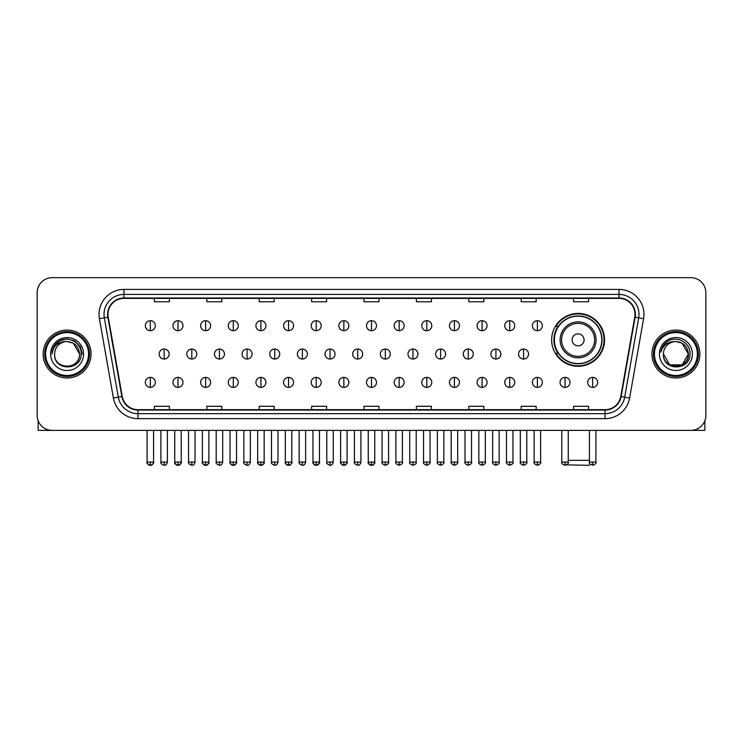 <?xml version="1.0" encoding="UTF-8"?>
<svg xmlns="http://www.w3.org/2000/svg" width="743" height="743" viewBox="0 0 743 743"><rect width="100%" height="100%" fill="white"/><g stroke="black" fill="none" stroke-linecap="round" stroke-linejoin="round"><path stroke-width="1.11" d="M551.65 339.857A26.451 26.451 0 0 0 578.1 366.308A26.451 26.451 0 0 0 604.551 339.857A26.451 26.451 0 0 0 578.1 313.416A26.451 26.451 0 0 0 551.65 339.857M557.993 353.334A24.203 24.203 0 0 1 557.993 326.391M37.15 292.649L37.15 415.411A14.971 14.971 0 0 0 52.121 430.383L690.879 430.383A14.971 14.971 0 0 0 705.85 415.411L705.85 292.649A14.971 14.971 0 0 0 690.879 277.687L52.121 277.687A14.971 14.971 0 0 0 37.15 292.649L37.15 415.411M43.14 354.03A23.952 23.952 0 0 0 67.093 377.992A23.952 23.952 0 0 0 91.045 354.03A23.952 23.952 0 0 0 67.093 330.078A23.952 23.952 0 0 0 43.14 354.03A23.952 23.952 0 0 0 67.093 377.992A23.952 23.952 0 0 0 91.045 354.03A23.952 23.952 0 0 0 67.093 330.078A23.952 23.952 0 0 0 43.14 354.03M651.955 354.03A23.952 23.952 0 0 0 675.907 377.992A23.952 23.952 0 0 0 699.86 354.03A23.952 23.952 0 0 0 675.907 330.078A23.952 23.952 0 0 0 651.955 354.03A23.952 23.952 0 0 0 675.907 377.992A23.952 23.952 0 0 0 699.86 354.03A23.952 23.952 0 0 0 675.907 330.078A23.952 23.952 0 0 0 651.955 354.03M108.014 314.363A15.965 15.965 0 0 1 123.979 298.389L619.021 298.389A15.965 15.965 0 0 1 634.745 317.131L620.758 396.483A15.965 15.965 0 0 1 605.025 409.672L137.975 409.672A15.965 15.965 0 0 1 122.242 396.483L108.255 317.131A15.965 15.965 0 0 1 108.014 314.363M107.614 314.363A16.365 16.365 0 0 0 107.865 317.205L121.852 396.548A16.365 16.365 0 0 0 137.975 410.071L605.025 410.071A16.365 16.365 0 0 0 621.148 396.548L635.135 317.205A16.365 16.365 0 0 0 619.021 297.989L123.979 297.989A16.365 16.365 0 0 0 107.614 314.363M99.413 318.691A24.956 24.956 0 0 1 123.979 289.408L619.021 289.408A24.956 24.956 0 0 1 643.587 318.691L629.6 398.044A24.956 24.956 0 0 1 605.025 418.662L137.975 418.662A24.956 24.956 0 0 1 113.4 398.044L99.413 318.691L104.326 317.828A19.959 19.959 0 0 1 123.979 294.404L619.021 294.404A19.959 19.959 0 0 1 638.674 317.828L624.687 397.171A19.959 19.959 0 0 1 605.025 413.665L137.975 413.665A19.959 19.959 0 0 1 118.313 397.171L104.326 317.828A19.959 19.959 0 0 1 104.02 314.363M690.879 277.687L52.121 277.687M52.121 430.383L690.879 430.383M705.85 415.411L705.85 292.649M621.148 396.548L624.687 397.171L638.674 317.828L643.587 318.691M364.014 298.389L364.014 301.769L378.986 301.769L378.986 298.389M311.614 298.389L311.614 301.769L326.586 301.769L326.586 298.389M259.214 298.389L259.214 301.769L274.186 301.769L274.186 298.389M206.823 298.389L206.823 301.769L221.795 301.769L221.795 298.389M154.423 298.389L154.423 301.769L169.395 301.769L169.395 298.389M416.414 298.389L416.414 301.769L431.386 301.769L431.386 298.389M468.814 298.389L468.814 301.769L483.786 301.769L483.786 298.389M521.205 298.389L521.205 301.769L536.177 301.769L536.177 298.389M573.605 298.389L573.605 301.769L588.577 301.769L588.577 298.389M378.986 409.672L378.986 406.3L364.014 406.3L364.014 409.672M326.586 409.672L326.586 406.3L311.614 406.3L311.614 409.672M274.186 409.672L274.186 406.3L259.214 406.3L259.214 409.672M221.795 409.672L221.795 406.3L206.823 406.3L206.823 409.672M169.395 409.672L169.395 406.3L154.423 406.3L154.423 409.672M431.386 409.672L431.386 406.3L416.414 406.3L416.414 409.672M483.786 409.672L483.786 406.3L468.814 406.3L468.814 409.672M536.177 409.672L536.177 406.3L521.205 406.3L521.205 409.672M588.577 409.672L588.577 406.3L573.605 406.3L573.605 409.672M38.144 420.789L38.144 430.383L96.033 430.383M88.547 354.03A21.454 21.454 0 0 0 67.093 332.576A21.454 21.454 0 0 0 45.629 354.03A21.454 21.454 0 0 0 67.093 375.494A21.454 21.454 0 0 0 88.547 354.03M89.55 354.03A22.457 22.457 0 0 0 67.093 331.573A22.457 22.457 0 0 0 44.636 354.03A22.457 22.457 0 0 0 67.093 376.487A22.457 22.457 0 0 0 89.55 354.03M79.566 354.03C78.823 346.452 74.672 342.3 67.093 341.557L73.334 343.229L79.566 354.03L73.334 343.229L67.093 341.557L73.334 343.229L79.566 354.03L73.334 343.229L67.093 341.557L73.334 343.229L79.566 354.03L73.334 343.229L67.093 341.557L73.334 343.229L79.566 354.03C80.328 370.125 53.849 370.125 54.62 354.03C53.505 371.351 81.73 370.961 81.145 354.03C82.074 342.151 66.498 334.601 57.527 342.254C54.397 344.863 52.567 348.188 52.029 352.219C54.378 344.789 59.403 341.232 67.093 341.557L73.334 343.229L79.566 354.03C80.328 370.125 53.849 370.125 54.62 354.03C53.849 370.125 80.328 370.125 79.566 354.03C80.328 370.125 53.849 370.125 54.62 354.03C53.849 370.125 80.328 370.125 79.566 354.03C80.328 370.125 53.849 370.125 54.62 354.03C53.849 370.125 80.328 370.125 79.566 354.03C80.328 370.125 53.849 370.125 54.62 354.03C53.849 370.125 80.328 370.125 79.566 354.03C80.328 370.125 53.849 370.125 54.62 354.03C53.849 370.125 80.328 370.125 79.566 354.03C80.328 370.125 53.849 370.125 54.62 354.03C53.849 370.125 80.328 370.125 79.566 354.03C80.328 370.125 53.849 370.125 54.62 354.03A12.473 12.473 0 0 1 67.093 341.557L73.334 343.229L79.566 354.03C80.068 363.717 67.613 370.153 60.016 364.311M50.626 354.03A16.467 16.467 0 0 0 67.093 370.506A16.467 16.467 0 0 0 83.56 354.03A16.467 16.467 0 0 0 67.093 337.563A16.467 16.467 0 0 0 50.626 354.03M57.517 342.254L53.84 346.628M53.737 346.823L59.505 340.888L67.093 338.854L74.681 340.888L80.235 346.442L82.269 354.03L80.235 346.442L74.681 340.888L67.093 338.854L59.505 340.888L53.951 346.442L51.917 354.03M53.617 347.055L53.942 346.452L53.617 347.055M590.211 464.189L589.078 465.313L566.668 464.867M568.265 460.326L589.422 460.326M584.091 339.857A5.99 5.99 0 0 0 578.1 333.876A5.99 5.99 0 0 0 572.11 339.857A5.99 5.99 0 0 0 578.1 345.848A5.99 5.99 0 0 0 584.091 339.857M596.062 339.857A17.962 17.962 0 0 0 578.1 321.895A17.962 17.962 0 0 0 560.129 339.857A17.962 17.962 0 0 0 578.1 357.829A17.962 17.962 0 0 0 596.062 339.857A17.962 17.962 0 0 1 578.1 357.829A17.962 17.962 0 0 1 560.129 339.857M601.802 339.857A23.702 23.702 0 0 0 578.1 316.156A23.702 23.702 0 0 0 554.399 339.857A23.702 23.702 0 0 0 578.1 363.568A23.702 23.702 0 0 0 601.802 339.857M604.05 339.857A25.949 25.949 0 0 1 555.922 353.334L558.327 353.334A23.925 23.925 0 0 0 593.926 357.801A23.925 23.925 0 0 0 593.926 321.923A23.925 23.925 0 0 0 558.327 326.391L555.922 326.391A25.949 25.949 0 0 1 604.05 339.857M150.327 320.697A4.987 4.987 0 0 0 145.34 325.685A4.987 4.987 0 0 0 150.327 330.681A4.987 4.987 0 0 0 155.324 325.685A4.987 4.987 0 0 0 150.327 320.697L150.327 330.681A4.987 4.987 0 0 0 155.324 325.685A4.987 4.987 0 0 0 150.327 320.697M177.976 320.697A4.987 4.987 0 0 0 172.989 325.685A4.987 4.987 0 0 0 177.976 330.681A4.987 4.987 0 0 0 182.964 325.685A4.987 4.987 0 0 0 177.976 320.697L177.976 330.681A4.987 4.987 0 0 0 182.964 325.685A4.987 4.987 0 0 0 177.976 320.697M205.625 320.697A4.987 4.987 0 0 0 200.629 325.685A4.987 4.987 0 0 0 205.625 330.681A4.987 4.987 0 0 0 210.613 325.685A4.987 4.987 0 0 0 205.625 320.697L205.625 330.681A4.987 4.987 0 0 0 210.613 325.685A4.987 4.987 0 0 0 205.625 320.697M233.265 320.697A4.987 4.987 0 0 0 228.277 325.685A4.987 4.987 0 0 0 233.265 330.681A4.987 4.987 0 0 0 238.262 325.685A4.987 4.987 0 0 0 233.265 320.697L233.265 330.681A4.987 4.987 0 0 0 238.262 325.685A4.987 4.987 0 0 0 233.265 320.697M260.914 320.697A4.987 4.987 0 0 0 255.926 325.685A4.987 4.987 0 0 0 260.914 330.681A4.987 4.987 0 0 0 265.901 325.685A4.987 4.987 0 0 0 260.914 320.697L260.914 330.681A4.987 4.987 0 0 0 265.901 325.685A4.987 4.987 0 0 0 260.914 320.697M288.563 320.697A4.987 4.987 0 0 0 283.575 325.685A4.987 4.987 0 0 0 288.563 330.681A4.987 4.987 0 0 0 293.55 325.685A4.987 4.987 0 0 0 288.563 320.697L288.563 330.681A4.987 4.987 0 0 0 293.55 325.685A4.987 4.987 0 0 0 288.563 320.697M316.212 320.697A4.987 4.987 0 0 0 311.215 325.685A4.987 4.987 0 0 0 316.212 330.681A4.987 4.987 0 0 0 321.199 325.685A4.987 4.987 0 0 0 316.212 320.697L316.212 330.681A4.987 4.987 0 0 0 321.199 325.685A4.987 4.987 0 0 0 316.212 320.697M343.851 320.697A4.987 4.987 0 0 0 338.864 325.685A4.987 4.987 0 0 0 343.851 330.681A4.987 4.987 0 0 0 348.848 325.685A4.987 4.987 0 0 0 343.851 320.697L343.851 330.681A4.987 4.987 0 0 0 348.848 325.685A4.987 4.987 0 0 0 343.851 320.697M371.5 320.697A4.987 4.987 0 0 0 366.513 325.685A4.987 4.987 0 0 0 371.5 330.681A4.987 4.987 0 0 0 376.487 325.685A4.987 4.987 0 0 0 371.5 320.697L371.5 330.681A4.987 4.987 0 0 0 376.487 325.685A4.987 4.987 0 0 0 371.5 320.697M399.149 320.697A4.987 4.987 0 0 0 394.152 325.685A4.987 4.987 0 0 0 399.149 330.681A4.987 4.987 0 0 0 404.136 325.685A4.987 4.987 0 0 0 399.149 320.697L399.149 330.681A4.987 4.987 0 0 0 404.136 325.685A4.987 4.987 0 0 0 399.149 320.697M426.788 320.697A4.987 4.987 0 0 0 421.801 325.685A4.987 4.987 0 0 0 426.788 330.681A4.987 4.987 0 0 0 431.785 325.685A4.987 4.987 0 0 0 426.788 320.697L426.788 330.681A4.987 4.987 0 0 0 431.785 325.685A4.987 4.987 0 0 0 426.788 320.697M454.437 320.697A4.987 4.987 0 0 0 449.45 325.685A4.987 4.987 0 0 0 454.437 330.681A4.987 4.987 0 0 0 459.425 325.685A4.987 4.987 0 0 0 454.437 320.697L454.437 330.681A4.987 4.987 0 0 0 459.425 325.685A4.987 4.987 0 0 0 454.437 320.697M482.086 320.697A4.987 4.987 0 0 0 477.099 325.685A4.987 4.987 0 0 0 482.086 330.681A4.987 4.987 0 0 0 487.074 325.685A4.987 4.987 0 0 0 482.086 320.697L482.086 330.681A4.987 4.987 0 0 0 487.074 325.685A4.987 4.987 0 0 0 482.086 320.697M509.735 320.697A4.987 4.987 0 0 0 504.738 325.685A4.987 4.987 0 0 0 509.735 330.681A4.987 4.987 0 0 0 514.723 325.685A4.987 4.987 0 0 0 509.735 320.697L509.735 330.681A4.987 4.987 0 0 0 514.723 325.685A4.987 4.987 0 0 0 509.735 320.697M537.375 320.697A4.987 4.987 0 0 0 532.387 325.685A4.987 4.987 0 0 0 537.375 330.681A4.987 4.987 0 0 0 542.371 325.685A4.987 4.987 0 0 0 537.375 320.697L537.375 330.681A4.987 4.987 0 0 0 542.371 325.685A4.987 4.987 0 0 0 537.375 320.697M164.157 349.043A4.987 4.987 0 0 0 159.16 354.03A4.987 4.987 0 0 0 164.157 359.027A4.987 4.987 0 0 0 169.144 354.03A4.987 4.987 0 0 0 164.157 349.043L164.157 359.027A4.987 4.987 0 0 0 169.144 354.03A4.987 4.987 0 0 0 164.157 349.043M191.796 349.043A4.987 4.987 0 0 0 186.809 354.03A4.987 4.987 0 0 0 191.796 359.027A4.987 4.987 0 0 0 196.793 354.03A4.987 4.987 0 0 0 191.796 349.043L191.796 359.027A4.987 4.987 0 0 0 196.793 354.03A4.987 4.987 0 0 0 191.796 349.043M219.445 349.043A4.987 4.987 0 0 0 214.458 354.03A4.987 4.987 0 0 0 219.445 359.027A4.987 4.987 0 0 0 224.432 354.03A4.987 4.987 0 0 0 219.445 349.043L219.445 359.027A4.987 4.987 0 0 0 224.432 354.03A4.987 4.987 0 0 0 219.445 349.043M247.094 349.043A4.987 4.987 0 0 0 242.097 354.03A4.987 4.987 0 0 0 247.094 359.027A4.987 4.987 0 0 0 252.081 354.03A4.987 4.987 0 0 0 247.094 349.043L247.094 359.027A4.987 4.987 0 0 0 252.081 354.03A4.987 4.987 0 0 0 247.094 349.043M274.734 349.043A4.987 4.987 0 0 0 269.746 354.03A4.987 4.987 0 0 0 274.734 359.027A4.987 4.987 0 0 0 279.73 354.03A4.987 4.987 0 0 0 274.734 349.043L274.734 359.027A4.987 4.987 0 0 0 279.73 354.03A4.987 4.987 0 0 0 274.734 349.043M302.382 349.043A4.987 4.987 0 0 0 297.395 354.03A4.987 4.987 0 0 0 302.382 359.027A4.987 4.987 0 0 0 307.379 354.03A4.987 4.987 0 0 0 302.382 349.043L302.382 359.027A4.987 4.987 0 0 0 307.379 354.03A4.987 4.987 0 0 0 302.382 349.043M330.031 349.043A4.987 4.987 0 0 0 325.044 354.03A4.987 4.987 0 0 0 330.031 359.027A4.987 4.987 0 0 0 335.019 354.03A4.987 4.987 0 0 0 330.031 349.043L330.031 359.027A4.987 4.987 0 0 0 335.019 354.03A4.987 4.987 0 0 0 330.031 349.043M357.68 349.043A4.987 4.987 0 0 0 352.684 354.03A4.987 4.987 0 0 0 357.68 359.027A4.987 4.987 0 0 0 362.668 354.03A4.987 4.987 0 0 0 357.68 349.043L357.68 359.027A4.987 4.987 0 0 0 362.668 354.03A4.987 4.987 0 0 0 357.68 349.043M385.32 349.043A4.987 4.987 0 0 0 380.332 354.03A4.987 4.987 0 0 0 385.32 359.027A4.987 4.987 0 0 0 390.316 354.03A4.987 4.987 0 0 0 385.32 349.043L385.32 359.027A4.987 4.987 0 0 0 390.316 354.03A4.987 4.987 0 0 0 385.32 349.043M412.969 349.043A4.987 4.987 0 0 0 407.981 354.03A4.987 4.987 0 0 0 412.969 359.027A4.987 4.987 0 0 0 417.956 354.03A4.987 4.987 0 0 0 412.969 349.043L412.969 359.027A4.987 4.987 0 0 0 417.956 354.03A4.987 4.987 0 0 0 412.969 349.043M440.618 349.043A4.987 4.987 0 0 0 435.621 354.03A4.987 4.987 0 0 0 440.618 359.027A4.987 4.987 0 0 0 445.605 354.03A4.987 4.987 0 0 0 440.618 349.043L440.618 359.027A4.987 4.987 0 0 0 445.605 354.03A4.987 4.987 0 0 0 440.618 349.043M468.266 349.043A4.987 4.987 0 0 0 463.27 354.03A4.987 4.987 0 0 0 468.266 359.027A4.987 4.987 0 0 0 473.254 354.03A4.987 4.987 0 0 0 468.266 349.043L468.266 359.027A4.987 4.987 0 0 0 473.254 354.03A4.987 4.987 0 0 0 468.266 349.043M495.906 349.043A4.987 4.987 0 0 0 490.919 354.03A4.987 4.987 0 0 0 495.906 359.027A4.987 4.987 0 0 0 500.903 354.03A4.987 4.987 0 0 0 495.906 349.043L495.906 359.027A4.987 4.987 0 0 0 500.903 354.03A4.987 4.987 0 0 0 495.906 349.043M523.555 349.043A4.987 4.987 0 0 0 518.568 354.03A4.987 4.987 0 0 0 523.555 359.027A4.987 4.987 0 0 0 528.542 354.03A4.987 4.987 0 0 0 523.555 349.043L523.555 359.027A4.987 4.987 0 0 0 528.542 354.03A4.987 4.987 0 0 0 523.555 349.043M150.327 377.388A4.987 4.987 0 0 0 145.34 382.376A4.987 4.987 0 0 0 150.327 387.372A4.987 4.987 0 0 0 155.324 382.376A4.987 4.987 0 0 0 150.327 377.388L150.327 387.372A4.987 4.987 0 0 0 155.324 382.376A4.987 4.987 0 0 0 150.327 377.388M177.976 377.388A4.987 4.987 0 0 0 172.989 382.376A4.987 4.987 0 0 0 177.976 387.372A4.987 4.987 0 0 0 182.964 382.376A4.987 4.987 0 0 0 177.976 377.388L177.976 387.372A4.987 4.987 0 0 0 182.964 382.376A4.987 4.987 0 0 0 177.976 377.388M205.625 377.388A4.987 4.987 0 0 0 200.629 382.376A4.987 4.987 0 0 0 205.625 387.372A4.987 4.987 0 0 0 210.613 382.376A4.987 4.987 0 0 0 205.625 377.388L205.625 387.372A4.987 4.987 0 0 0 210.613 382.376A4.987 4.987 0 0 0 205.625 377.388M233.265 377.388A4.987 4.987 0 0 0 228.277 382.376A4.987 4.987 0 0 0 233.265 387.372A4.987 4.987 0 0 0 238.262 382.376A4.987 4.987 0 0 0 233.265 377.388L233.265 387.372A4.987 4.987 0 0 0 238.262 382.376A4.987 4.987 0 0 0 233.265 377.388M260.914 377.388A4.987 4.987 0 0 0 255.926 382.376A4.987 4.987 0 0 0 260.914 387.372A4.987 4.987 0 0 0 265.901 382.376A4.987 4.987 0 0 0 260.914 377.388L260.914 387.372A4.987 4.987 0 0 0 265.901 382.376A4.987 4.987 0 0 0 260.914 377.388M288.563 377.388A4.987 4.987 0 0 0 283.575 382.376A4.987 4.987 0 0 0 288.563 387.372A4.987 4.987 0 0 0 293.55 382.376A4.987 4.987 0 0 0 288.563 377.388L288.563 387.372A4.987 4.987 0 0 0 293.55 382.376A4.987 4.987 0 0 0 288.563 377.388M316.212 377.388A4.987 4.987 0 0 0 311.215 382.376A4.987 4.987 0 0 0 316.212 387.372A4.987 4.987 0 0 0 321.199 382.376A4.987 4.987 0 0 0 316.212 377.388L316.212 387.372A4.987 4.987 0 0 0 321.199 382.376A4.987 4.987 0 0 0 316.212 377.388M343.851 377.388A4.987 4.987 0 0 0 338.864 382.376A4.987 4.987 0 0 0 343.851 387.372A4.987 4.987 0 0 0 348.848 382.376A4.987 4.987 0 0 0 343.851 377.388L343.851 387.372A4.987 4.987 0 0 0 348.848 382.376A4.987 4.987 0 0 0 343.851 377.388M371.5 377.388A4.987 4.987 0 0 0 366.513 382.376A4.987 4.987 0 0 0 371.5 387.372A4.987 4.987 0 0 0 376.487 382.376A4.987 4.987 0 0 0 371.5 377.388L371.5 387.372A4.987 4.987 0 0 0 376.487 382.376A4.987 4.987 0 0 0 371.5 377.388M399.149 377.388A4.987 4.987 0 0 0 394.152 382.376A4.987 4.987 0 0 0 399.149 387.372A4.987 4.987 0 0 0 404.136 382.376A4.987 4.987 0 0 0 399.149 377.388L399.149 387.372A4.987 4.987 0 0 0 404.136 382.376A4.987 4.987 0 0 0 399.149 377.388M426.788 377.388A4.987 4.987 0 0 0 421.801 382.376A4.987 4.987 0 0 0 426.788 387.372A4.987 4.987 0 0 0 431.785 382.376A4.987 4.987 0 0 0 426.788 377.388L426.788 387.372A4.987 4.987 0 0 0 431.785 382.376A4.987 4.987 0 0 0 426.788 377.388M454.437 377.388A4.987 4.987 0 0 0 449.45 382.376A4.987 4.987 0 0 0 454.437 387.372A4.987 4.987 0 0 0 459.425 382.376A4.987 4.987 0 0 0 454.437 377.388L454.437 387.372A4.987 4.987 0 0 0 459.425 382.376A4.987 4.987 0 0 0 454.437 377.388M482.086 377.388A4.987 4.987 0 0 0 477.099 382.376A4.987 4.987 0 0 0 482.086 387.372A4.987 4.987 0 0 0 487.074 382.376A4.987 4.987 0 0 0 482.086 377.388L482.086 387.372A4.987 4.987 0 0 0 487.074 382.376A4.987 4.987 0 0 0 482.086 377.388M509.735 377.388A4.987 4.987 0 0 0 504.738 382.376A4.987 4.987 0 0 0 509.735 387.372A4.987 4.987 0 0 0 514.723 382.376A4.987 4.987 0 0 0 509.735 377.388L509.735 387.372A4.987 4.987 0 0 0 514.723 382.376A4.987 4.987 0 0 0 509.735 377.388M537.375 377.388A4.987 4.987 0 0 0 532.387 382.376A4.987 4.987 0 0 0 537.375 387.372A4.987 4.987 0 0 0 542.371 382.376A4.987 4.987 0 0 0 537.375 377.388L537.375 387.372A4.987 4.987 0 0 0 542.371 382.376A4.987 4.987 0 0 0 537.375 377.388M565.024 377.388A4.987 4.987 0 0 0 560.036 382.376A4.987 4.987 0 0 0 565.024 387.372A4.987 4.987 0 0 0 570.011 382.376A4.987 4.987 0 0 0 565.024 377.388L565.024 387.372A4.987 4.987 0 0 0 570.011 382.376A4.987 4.987 0 0 0 565.024 377.388M592.673 377.388A4.987 4.987 0 0 0 587.676 382.376A4.987 4.987 0 0 0 592.673 387.372A4.987 4.987 0 0 0 597.66 382.376A4.987 4.987 0 0 0 592.673 377.388L592.673 387.372A4.987 4.987 0 0 0 597.66 382.376A4.987 4.987 0 0 0 592.673 377.388M704.856 420.789L704.856 430.383L646.967 430.383M697.371 354.03A21.454 21.454 0 0 0 675.907 332.576A21.454 21.454 0 0 0 654.453 354.03A21.454 21.454 0 0 0 675.907 375.494A21.454 21.454 0 0 0 697.371 354.03M698.364 354.03A22.457 22.457 0 0 0 675.907 331.573A22.457 22.457 0 0 0 653.45 354.03A22.457 22.457 0 0 0 675.907 376.487A22.457 22.457 0 0 0 698.364 354.03M682.148 364.841L669.666 364.841L663.434 354.03A12.473 12.473 0 0 1 675.907 341.557L682.148 343.229L688.38 354.03L682.148 343.229L675.907 341.557L682.148 343.229L688.38 354.03L682.148 343.229L675.907 341.557L682.148 343.229L675.907 341.557L682.148 343.229L688.38 354.03C689.151 370.125 662.672 370.125 663.434 354.03C662.319 371.351 690.544 370.961 689.959 354.03C690.888 342.151 675.313 334.601 666.341 342.254C663.211 344.863 661.381 348.188 660.843 352.219C663.193 344.789 668.217 341.232 675.907 341.557L682.148 343.229L688.38 354.03C689.151 370.125 662.672 370.125 663.434 354.03C662.672 370.125 689.151 370.125 688.38 354.03L682.148 364.841L669.666 364.841M675.907 341.557C683.486 342.3 687.646 346.452 688.38 354.03C689.151 370.125 662.672 370.125 663.434 354.03C662.672 370.125 689.151 370.125 688.38 354.03C689.151 370.125 662.672 370.125 663.434 354.03C662.672 370.125 689.151 370.125 688.38 354.03C689.151 370.125 662.672 370.125 663.434 354.03M659.44 354.03A16.467 16.467 0 0 0 675.907 370.506A16.467 16.467 0 0 0 692.374 354.03A16.467 16.467 0 0 0 675.907 337.563A16.467 16.467 0 0 0 659.44 354.03M688.38 354.03C688.882 363.717 676.427 370.153 668.83 364.311M666.341 342.254L662.663 346.628M662.431 347.055L662.765 346.452L662.431 347.055M619.021 289.408L619.021 297.989M104.326 317.828L107.865 317.205M137.975 418.662L137.975 410.071M605.025 410.071L605.025 418.662M113.4 398.044L121.852 396.548M635.135 317.205L638.674 317.828M123.979 289.408L123.979 297.989M624.687 397.171L629.6 398.044M594.604 339.857A16.504 16.504 0 0 0 578.1 323.354A16.504 16.504 0 0 0 561.597 339.857A16.504 16.504 0 0 0 578.1 356.361A16.504 16.504 0 0 0 594.604 339.857M164.157 462.072L160.906 462.072C160.256 463.112 161.333 464.189 164.157 465.313L164.157 462.072L167.398 462.072L167.398 430.383M191.796 462.072L188.555 462.072C187.895 463.112 188.982 464.189 191.796 465.313L191.796 462.072L195.047 462.072L195.047 430.383M219.445 462.072L216.204 462.072C215.544 463.112 216.622 464.189 219.445 465.313L219.445 462.072L222.686 462.072L222.686 430.383M247.094 462.072L243.853 462.072C243.193 463.112 244.271 464.189 247.094 465.313L247.094 462.072L250.335 462.072L250.335 430.383M274.734 462.072L271.492 462.072C270.833 463.112 271.919 464.189 274.734 465.313L274.734 462.072L277.984 462.072L277.984 430.383M302.382 462.072L299.141 462.072C298.482 463.112 299.568 464.189 302.382 465.313L302.382 462.072L305.624 462.072L305.624 430.383M330.031 462.072L326.79 462.072C326.131 463.112 327.208 464.189 330.031 465.313L330.031 462.072L333.273 462.072L333.273 430.383M357.68 462.072L354.43 462.072C353.779 463.112 354.857 464.189 357.68 465.313L357.68 462.072L360.922 462.072L360.922 430.383M385.32 462.072L382.078 462.072C381.419 463.112 382.506 464.189 385.32 465.313L385.32 462.072L388.57 462.072L388.57 430.383M412.969 462.072L409.727 462.072C409.068 463.112 410.145 464.189 412.969 465.313L412.969 462.072L416.21 462.072L416.21 430.383M440.618 462.072L437.376 462.072C436.717 463.112 437.794 464.189 440.618 465.313L440.618 462.072L443.859 462.072L443.859 430.383M468.266 462.072L465.016 462.072C464.356 463.112 465.443 464.189 468.266 465.313L468.266 462.072L471.508 462.072L471.508 430.383M495.906 462.072L492.665 462.072C492.005 463.112 493.092 464.189 495.906 465.313L495.906 462.072L499.147 462.072L499.147 430.383M523.555 462.072L520.314 462.072C519.654 463.112 520.732 464.189 523.555 465.313L523.555 462.072L526.796 462.072L526.796 430.383M150.327 462.072L147.086 462.072C146.427 463.112 147.513 464.189 150.327 465.313L150.327 462.072L153.578 462.072C154.228 463.112 153.151 464.189 150.327 465.313C148.73 465.471 147.653 464.384 147.086 462.072L147.086 430.383M177.976 462.072L174.735 462.072C174.076 463.112 175.153 464.189 177.976 465.313L177.976 462.072L181.218 462.072C181.877 463.112 180.8 464.189 177.976 465.313C176.379 465.471 175.302 464.384 174.735 462.072L174.735 430.383M205.625 462.072L202.375 462.072C201.724 463.112 202.802 464.189 205.625 465.313L205.625 462.072L208.867 462.072C209.526 463.112 208.439 464.189 205.625 465.313C204.028 465.471 202.941 464.384 202.375 462.072L202.375 430.383M233.265 462.072L230.024 462.072C229.364 463.112 230.451 464.189 233.265 465.313L233.265 462.072L236.515 462.072C237.175 463.112 236.088 464.189 233.265 465.313C231.677 465.471 230.59 464.384 230.024 462.072L230.024 430.383L230.024 462.072M260.914 462.072L257.672 462.072C257.013 463.112 258.09 464.189 260.914 465.313L260.914 462.072L264.155 462.072C264.814 463.112 263.737 464.189 260.914 465.313C259.316 465.471 258.239 464.384 257.672 462.072L257.672 430.383M288.563 462.072L285.321 462.072C284.662 463.112 285.739 464.189 288.563 465.313L288.563 462.072L291.804 462.072C292.463 463.112 291.386 464.189 288.563 465.313C286.965 465.471 285.888 464.384 285.321 462.072L285.321 430.383M316.212 462.072L312.961 462.072C312.301 463.112 313.388 464.189 316.212 465.313L316.212 462.072L319.453 462.072C320.112 463.112 319.026 464.189 316.212 465.313C314.614 465.471 313.527 464.384 312.961 462.072L312.961 430.383M343.851 462.072L340.61 462.072C339.95 463.112 341.037 464.189 343.851 465.313L343.851 462.072L347.102 462.072C347.752 463.112 346.675 464.189 343.851 465.313C342.254 465.471 341.176 464.384 340.61 462.072L340.61 430.383M371.5 462.072L368.259 462.072C367.599 463.112 368.677 464.189 371.5 465.313L371.5 462.072L374.741 462.072C375.401 463.112 374.323 464.189 371.5 465.313C369.903 465.471 368.825 464.384 368.259 462.072L368.259 430.383M399.149 462.072L395.898 462.072C395.248 463.112 396.325 464.189 399.149 465.313L399.149 462.072L402.39 462.072L402.39 430.383L402.39 462.072C403.05 463.112 401.963 464.189 399.149 465.313M426.788 462.072L423.547 462.072L423.547 430.383L423.547 462.072C422.888 463.112 423.974 464.189 426.788 465.313L426.788 462.072L430.039 462.072L430.039 430.383M454.437 462.072L451.196 462.072C450.537 463.112 451.614 464.189 454.437 465.313L454.437 462.072L457.679 462.072L457.679 430.383M482.086 462.072L478.845 462.072C478.186 463.112 479.263 464.189 482.086 465.313L482.086 462.072L485.328 462.072L485.328 430.383M509.735 462.072L506.485 462.072C505.825 463.112 506.912 464.189 509.735 465.313L509.735 462.072L512.976 462.072L512.976 430.383M537.375 462.072L534.133 462.072C533.474 463.112 534.561 464.189 537.375 465.313L537.375 462.072L540.625 462.072L540.625 430.383M565.024 462.072L561.782 462.072C561.123 463.112 562.2 464.189 565.024 465.313L565.024 462.072L568.265 462.072L568.265 430.383M592.673 462.072L589.422 462.072C588.772 463.112 589.849 464.189 592.673 465.313L592.673 462.072L595.914 462.072L595.914 430.383M160.906 462.072L160.906 430.383M167.398 462.072C166.831 464.384 165.754 465.471 164.157 465.313M188.555 462.072L188.555 430.383M195.047 462.072C194.48 464.384 193.394 465.471 191.796 465.313M216.204 462.072L216.204 430.383M222.686 462.072C222.12 464.384 221.042 465.471 219.445 465.313M243.853 462.072L243.853 430.383M250.335 462.072C249.769 464.384 248.691 465.471 247.094 465.313M271.492 462.072L271.492 430.383M277.984 462.072C277.418 464.384 276.331 465.471 274.734 465.313M299.141 462.072L299.141 430.383M305.624 462.072C305.067 464.384 303.98 465.471 302.382 465.313M326.79 462.072L326.79 430.383M333.273 462.072C332.706 464.384 331.629 465.471 330.031 465.313M354.43 462.072L354.43 430.383M360.922 462.072C360.355 464.384 359.278 465.471 357.68 465.313M382.078 462.072L382.078 430.383M388.57 462.072C389.221 463.112 388.143 464.189 385.32 465.313M409.727 462.072L409.727 430.383M416.21 462.072C416.869 463.112 415.792 464.189 412.969 465.313M437.376 462.072L437.376 430.383M443.859 462.072C444.518 463.112 443.432 464.189 440.618 465.313M465.016 462.072L465.016 430.383M471.508 462.072C472.167 463.112 471.081 464.189 468.266 465.313M492.665 462.072L492.665 430.383M499.147 462.072C499.807 463.112 498.729 464.189 495.906 465.313M520.314 462.072L520.314 430.383M526.796 462.072C527.456 463.112 526.378 464.189 523.555 465.313M150.327 465.313C151.925 465.471 153.012 464.384 153.578 462.072L153.578 430.383M177.976 465.313C179.574 465.471 180.651 464.384 181.218 462.072L181.218 430.383M205.625 465.313C207.223 465.471 208.3 464.384 208.867 462.072L208.867 430.383M233.265 465.313C234.862 465.471 235.949 464.384 236.515 462.072L236.515 430.383M260.914 465.313C262.511 465.471 263.589 464.384 264.155 462.072L264.155 430.383M288.563 465.313C290.16 465.471 291.237 464.384 291.804 462.072L291.804 430.383M316.212 465.313C317.8 465.471 318.886 464.384 319.453 462.072L319.453 430.383M343.851 465.313C345.449 465.471 346.535 464.384 347.102 462.072L347.102 430.383M371.5 465.313C373.097 465.471 374.175 464.384 374.741 462.072L374.741 430.383M395.898 462.072L395.898 430.383M430.039 462.072C430.699 463.112 429.612 464.189 426.788 465.313M451.196 462.072L451.196 430.383M457.679 462.072C458.338 463.112 457.261 464.189 454.437 465.313M478.845 462.072L478.845 430.383M485.328 462.072C485.987 463.112 484.91 464.189 482.086 465.313M506.485 462.072L506.485 430.383M512.976 462.072C513.636 463.112 512.549 464.189 509.735 465.313M534.133 462.072L534.133 430.383M540.625 462.072C541.275 463.112 540.198 464.189 537.375 465.313M561.782 462.072L561.782 430.383M568.265 462.072C568.924 463.112 567.847 464.189 565.024 465.313M589.422 462.072L589.422 430.383M595.914 462.072C596.573 463.112 595.487 464.189 592.673 465.313"/></g></svg>

